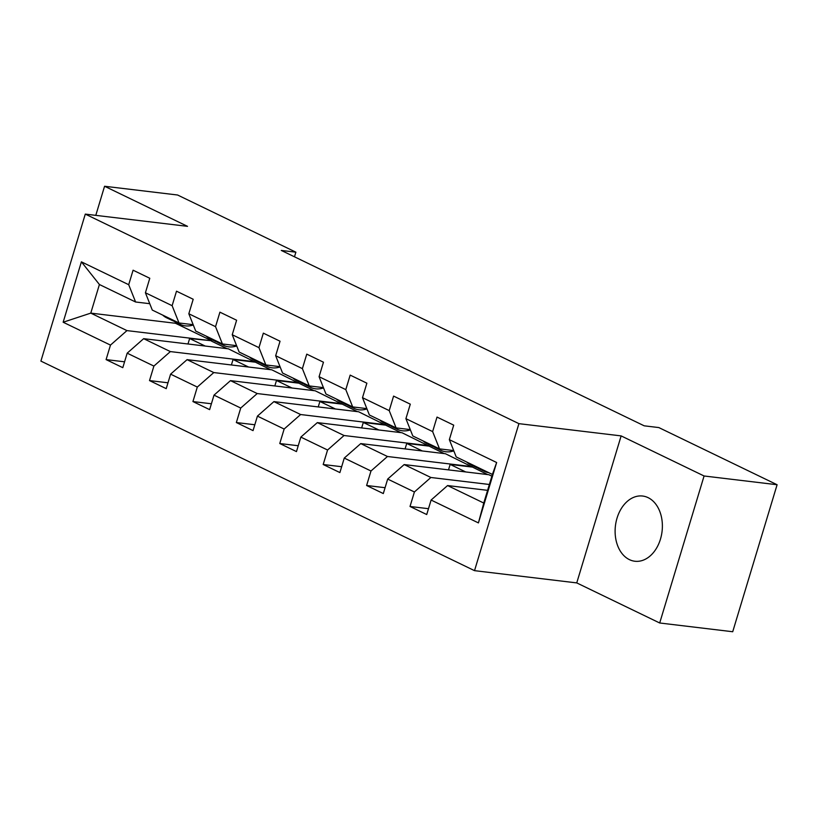 <?xml version="1.0" encoding="UTF-8"?>
<svg xmlns="http://www.w3.org/2000/svg" width="818" height="818" viewBox="0 0 818 818"><rect width="100%" height="100%" fill="white"/><g stroke="black" fill="none" stroke-linecap="round" stroke-linejoin="round"><path stroke-width="1.23" d="M648.101 497.651A32.832 23.477 -83.2 0 0 642.651 496.035A32.832 23.477 -83.2 0 0 616.066 521.945A32.832 23.477 -83.2 0 0 629.39 559.624A32.832 23.477 -83.2 0 0 634.84 561.24A32.832 23.477 -83.2 0 0 661.425 535.33A32.832 23.477 -83.2 0 0 648.101 497.651M659.697 622.989L704.083 475.984L621.138 435.902L576.751 582.907L659.697 622.989L732.713 631.741L777.1 484.737L658.817 427.569L644.206 425.82L281.28 250.431L295.881 252.179L177.598 195.011L104.571 186.259L95.788 215.359M576.751 582.907L474.522 570.657L40.9 361.096L85.287 214.101L518.909 423.652L474.522 570.657M487.6 490.35L447.579 485.555L483.765 503.039L492.405 474.43L456.219 456.945L449.338 439.655L453.714 425.156L437.016 417.078L432.63 431.587L405.912 418.673L410.299 404.174L393.591 396.096L389.215 410.605L362.497 397.691L366.873 383.192L350.176 375.114L345.799 389.624L319.081 376.709L323.458 362.21L306.76 354.133L302.384 368.632L275.666 355.728L280.042 341.218L263.345 333.151L258.958 347.65L232.24 334.746L236.617 320.237L219.919 312.169L215.543 326.668L188.825 313.764L193.201 299.255L176.504 291.188L172.128 305.687L145.41 292.772L149.786 278.273L133.089 270.206L128.702 284.705L81.391 261.842L63.16 322.231L90.778 313.12L126.954 330.605L211.657 340.758L175.481 323.274L90.778 313.12L99.407 284.511L81.391 261.842M449.338 439.655L496.649 462.518L478.418 522.906L431.096 500.043L426.72 514.542L410.022 506.475L428.489 508.694M63.16 322.231L110.471 345.094L106.095 359.603L122.792 367.671L127.179 353.171L153.896 366.075L149.51 380.585L166.218 388.652L170.594 374.153L197.312 387.057L192.936 401.566L209.633 409.634L214.009 395.135L240.727 408.049L236.351 422.548L253.048 430.616L257.425 416.117L284.143 429.031L279.766 443.53L296.464 451.597L300.85 437.098L327.568 450.012L323.192 464.512L339.889 472.579L344.266 458.08L370.983 470.994L366.607 485.493L383.305 493.561L387.681 479.062L414.399 491.976L410.022 506.475M405.912 418.673L412.804 435.963L439.522 448.877L453.683 450.575M489.368 484.491L430.881 477.487L404.164 464.573L488.867 474.716L491.874 476.168M439.522 448.877L432.63 431.587M414.399 491.976L430.881 477.487M387.681 479.062L404.164 464.573M362.497 397.691L369.378 414.982L396.106 427.896L410.268 429.593M472.17 466.649L387.466 456.495L360.748 443.591L445.452 453.734L487.62 474.573M396.106 427.896L389.215 410.605M370.983 470.994L387.466 456.495M344.266 458.08L360.748 443.591M319.081 376.709L325.963 394L352.681 406.914L366.842 408.611M428.755 445.667L344.051 435.513L317.333 422.609L402.037 432.753L444.194 453.591M352.681 406.914L345.799 389.624M327.568 450.012L344.051 435.513M300.85 437.098L317.333 422.609M275.666 355.728L282.547 373.018L309.265 385.932L323.427 387.63M385.329 424.685L300.625 414.532L273.907 401.618L358.611 411.771L400.779 432.61M309.265 385.932L302.384 368.632M284.143 429.031L300.625 414.532M257.425 416.117L273.907 401.618M232.24 334.746L239.132 352.037L265.85 364.951L280.012 366.648M341.914 403.703L257.21 393.55L230.492 380.636L315.196 390.789L357.364 411.618M265.85 364.951L258.958 347.65M240.727 408.049L257.21 393.55M214.009 395.135L230.492 380.636M188.825 313.764L195.707 331.055L222.424 343.959L236.586 345.656M298.498 382.722L213.795 372.568L187.077 359.654L271.781 369.808L313.948 390.636M222.424 343.959L215.543 326.668M197.312 387.057L213.795 372.568M170.594 374.153L187.077 359.654M145.41 292.772L152.291 310.073L179.009 322.977L193.171 324.674M255.083 361.74L170.369 351.587L143.651 338.672L228.365 348.826L270.523 369.654M179.009 322.977L172.128 305.687M153.896 366.075L170.369 351.587M127.179 353.171L143.651 338.672M99.407 284.511L135.594 301.995L149.755 303.693M135.594 301.995L128.702 284.705M110.471 345.094L126.954 330.605M704.083 475.984L777.1 484.737M621.138 435.902L518.909 423.652M85.287 214.101L187.516 226.341L104.571 186.259M294.48 256.811L295.881 252.179M175.798 322.22L175.481 323.274M187.987 343.989L189.633 338.529L211.657 340.758M211.545 341.147L227.107 348.673M478.418 522.906L483.765 503.039M492.405 474.43L496.649 462.518M431.096 500.043L447.579 485.555M106.095 359.603L124.561 361.812M189.633 338.529L205.206 346.045M231.402 364.971L233.048 359.511L254.96 362.139M233.048 359.511L248.621 367.037M149.51 380.585L167.987 382.793M274.828 385.953L276.474 380.493L298.376 383.121M276.474 380.493L292.036 388.018M192.936 401.566L211.402 403.775M318.243 406.935L319.889 401.474L341.791 404.102M319.889 401.474L335.452 409M236.351 422.548L254.817 424.757M361.658 427.916L363.304 422.456L385.217 425.084M363.304 422.456L378.877 429.982M279.766 443.53L298.233 445.738M405.074 448.898L406.73 443.438L428.632 446.066M406.73 443.438L422.292 450.963M323.192 464.512L341.658 466.72M448.499 469.88L450.145 464.419L472.047 467.047M450.145 464.419L465.708 471.945M366.607 485.493L385.074 487.702M162.71 315.104A32.199 21.851 115.8 0 0 166.514 317.742L171.811 320.298A32.199 21.851 115.8 0 0 173.528 320.993M176.627 321.832A32.199 21.851 115.8 0 0 180.43 324.46A32.199 21.851 115.8 0 0 193.304 325.002M167.997 317.66A32.199 21.851 115.8 0 0 171.811 320.298M180.43 324.46L175.144 321.903A32.199 21.851 -64.2 0 1 171.34 319.276M206.126 336.086A32.199 21.851 115.8 0 0 209.94 338.724L215.226 341.28A32.199 21.851 115.8 0 0 216.944 341.975M220.042 342.814A32.199 21.851 115.8 0 0 223.856 345.441A32.199 21.851 115.8 0 0 236.719 345.983M211.412 338.642A32.199 21.851 115.8 0 0 215.226 341.28M223.856 345.441L218.57 342.885A32.199 21.851 -64.2 0 1 214.756 340.257M249.541 357.067A32.199 21.851 115.8 0 0 253.355 359.705L258.641 362.262A32.199 21.851 115.8 0 0 260.359 362.957M263.457 363.795A32.199 21.851 115.8 0 0 267.271 366.423A32.199 21.851 115.8 0 0 280.134 366.965M254.827 359.623A32.199 21.851 115.8 0 0 258.641 362.262M267.271 366.423L261.985 363.877A32.199 21.851 -64.2 0 1 258.171 361.239M292.967 378.049A32.199 21.851 115.8 0 0 296.77 380.687L302.057 383.243A32.199 21.851 115.8 0 0 303.785 383.939M306.883 384.777A32.199 21.851 115.8 0 0 310.687 387.415A32.199 21.851 115.8 0 0 323.56 387.947M298.253 380.605A32.199 21.851 115.8 0 0 302.057 383.243M310.687 387.415L305.4 384.859A32.199 21.851 -64.2 0 1 301.586 382.221M336.382 399.031A32.199 21.851 115.8 0 0 340.196 401.669L345.482 404.225A32.199 21.851 115.8 0 0 347.2 404.93M350.298 405.759A32.199 21.851 115.8 0 0 354.112 408.397A32.199 21.851 115.8 0 0 366.975 408.928M341.668 401.587A32.199 21.851 115.8 0 0 345.482 404.225M354.112 408.397L348.816 405.84A32.199 21.851 -64.2 0 1 345.012 403.202M379.797 420.012A32.199 21.851 115.8 0 0 383.611 422.65L388.898 425.207A32.199 21.851 115.8 0 0 390.615 425.912M393.714 426.74A32.199 21.851 115.8 0 0 397.528 429.378A32.199 21.851 115.8 0 0 410.391 429.91M385.084 422.569A32.199 21.851 115.8 0 0 388.898 425.207M397.528 429.378L392.241 426.822A32.199 21.851 -64.2 0 1 388.427 424.184M423.213 440.994A32.199 21.851 115.8 0 0 427.027 443.632L432.313 446.188A32.199 21.851 115.8 0 0 434.041 446.894M437.129 447.722A32.199 21.851 115.8 0 0 440.943 450.36A32.199 21.851 115.8 0 0 453.806 450.892M428.509 443.55A32.199 21.851 115.8 0 0 432.313 446.188M440.943 450.36L435.657 447.804A32.199 21.851 -64.2 0 1 431.843 445.166M466.638 461.976A32.199 21.851 115.8 0 0 470.442 464.614L475.739 467.17A32.199 21.851 115.8 0 0 477.456 467.876M480.555 468.704A32.199 21.851 115.8 0 0 484.358 471.342A32.199 21.851 115.8 0 0 488.796 472.692M471.925 464.532A32.199 21.851 115.8 0 0 475.739 467.17M484.358 471.342L479.072 468.786A32.199 21.851 -64.2 0 1 475.258 466.148"/></g></svg>

